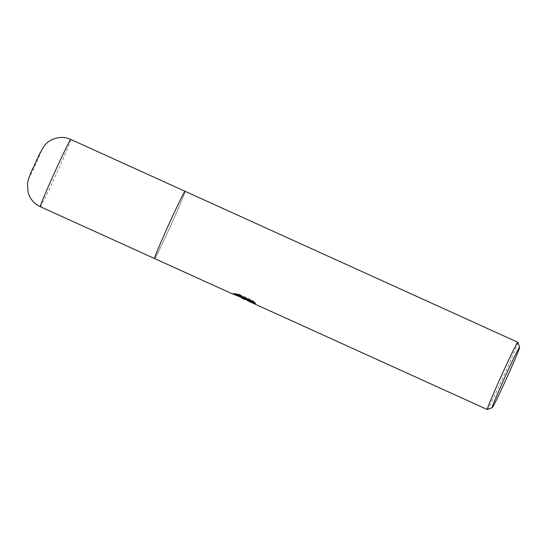 <?xml version="1.0" encoding="UTF-8"?>
<svg xmlns="http://www.w3.org/2000/svg" width="547" height="547" viewBox="0 0 547 547"><rect width="100%" height="100%" fill="white"/><g stroke="black" fill="none" stroke-linecap="round" stroke-linejoin="round"><path stroke-width="0.41" stroke-dasharray="2.73 2.05" d="M517.818 342.299A36.922 1.094 -65.6 0 1 503.589 376.227A36.922 1.094 -65.6 0 1 487.315 409.512M154.562 258.546A36.922 1.094 -65.6 0 0 170.835 225.309A36.922 1.094 -65.6 0 0 185.071 191.293A36.922 1.094 -65.6 0 1 170.862 225.255A36.922 1.094 -65.6 0 1 154.555 258.54M240.618 297.192L238.67 294.833L238.991 294.129L242.95 297.841L245.001 298.45L244.83 298.819M239.169 294.942L233.672 294.101M247.743 300.823L253.268 302.997A36.922 1.094 114.4 0 0 253.664 302.395L247.812 300.228M245.001 298.45L253.979 301.705A36.184 1.073 -65.6 0 1 253.576 302.32L248.023 300.139M253.576 302.32L253.268 302.997M252.728 301.52L255.75 303.017L252.235 300.221L238.977 294.211L238.656 294.915M252.235 300.221L251.914 300.925M255.75 303.017L255.442 303.701M253.979 301.705L253.664 302.395M238.977 294.211L235.176 293.554L237.74 294.717M245.924 298.43L233.248 293.363L242.95 297.841M233.979 293.424L239.49 294.231M235.176 293.554L234.868 294.238M233.248 293.363L232.947 294.033M70.802 139.451A36.922 1.094 -65.6 0 1 56.539 173.522A36.922 1.094 -65.6 0 1 40.287 206.691M41.476 150.466A14.769 0.438 -65.6 0 1 35.794 164.052A14.769 0.438 -65.6 0 1 29.278 177.372A14.769 0.438 -65.6 0 1 34.96 163.785A14.769 0.438 -65.6 0 1 41.476 150.466M244.085 299.141L244.393 298.464M244.468 298.532L245.637 299.059M232.748 294.019L233.049 293.349"/><path stroke-width="0.82" d="M492.197 407.679L487.315 409.512A36.922 1.094 -65.6 0 1 487.288 409.518A36.922 1.094 -65.6 0 1 487.281 409.512A36.922 1.094 -65.6 0 1 501.49 375.557A36.922 1.094 -65.6 0 1 517.79 342.265A36.922 1.094 -65.6 0 1 517.797 342.265A36.922 1.094 -65.6 0 1 517.818 342.299L519.65 347.181A33.23 0.985 -65.6 0 1 506.796 377.827A33.23 0.985 -65.6 0 1 492.197 407.679A33.23 0.985 -65.6 0 1 492.17 407.679A33.23 0.985 -65.6 0 1 504.956 377.115A33.23 0.985 -65.6 0 1 519.629 347.154A33.23 0.985 -65.6 0 1 519.65 347.181M154.562 258.546A36.922 1.094 -65.6 0 1 154.555 258.54A36.922 1.094 -65.6 0 1 168.763 224.585A36.922 1.094 -65.6 0 1 185.071 191.293A36.922 1.094 -65.6 0 1 185.071 191.293L517.797 342.265M247.812 300.228L244.181 299.209L240.618 297.192M232.954 294.04L245.617 299.113L234.868 294.238L238.656 294.915L251.914 300.925L255.442 303.701L250.991 301.643L247.743 300.823M244.181 299.209L242.649 298.512M245.637 299.059L252.728 301.52M237.74 294.717L245.924 298.43L245.617 299.113M154.555 258.54A36.922 1.094 -65.6 0 1 168.791 224.523A36.922 1.094 -65.6 0 1 185.064 191.293L70.802 139.444A36.922 1.094 -65.6 0 1 70.802 139.444A36.922 1.094 -65.6 0 1 70.802 139.451A36.922 1.094 -65.6 0 0 54.515 172.674A36.922 1.094 -65.6 0 0 40.287 206.691L232.748 294.019M247.716 300.816L487.281 409.512M247.586 300.727L247.894 300.057M40.287 206.691C34.058 203.71 29.976 198.91 28.041 192.284L27.439 183.744C28.478 178.657 30.229 173.679 32.69 168.825L39.794 153.461L44.286 145.817C48.539 139.765 59.322 135.307 68.375 138.514L70.802 139.444"/></g></svg>

